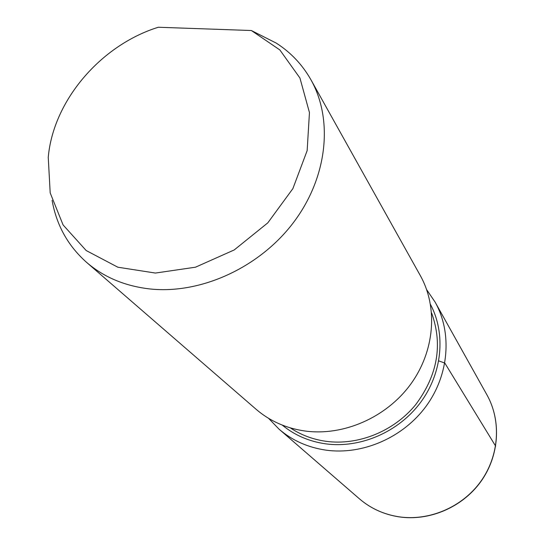 <?xml version="1.0" encoding="UTF-8"?>
<svg xmlns="http://www.w3.org/2000/svg" width="545" height="545" viewBox="0 0 545 545"><rect width="100%" height="100%" fill="white"/><g stroke="black" fill="none" stroke-linecap="round" stroke-linejoin="round"><path stroke-width="0.82" d="M290.301 427.873C300.949 434.978 312.885 439.461 326.108 441.321C358.303 445.708 393.919 431.313 415.637 404.717C437.662 375.198 442.976 344.597 431.592 312.898M86.607 262.397L256.102 409.281C269.843 421.081 286.186 428.329 305.125 431.034C343.473 436.238 386.235 417.559 410.501 384.457C434.774 351.348 438.194 307.482 420.338 275.634L310.963 79.829C333.547 119.989 327.416 177.759 293.339 222.707C259.297 267.649 200.833 294.307 150.154 288.979C125.139 286.166 103.959 277.31 86.607 262.397C67.975 245.815 56.469 225.133 52.102 200.356M251.354 30.52L158.295 27.25C100.696 45.18 53.206 100.702 48.246 157.376L50.195 192.91L63.077 224.928L86.185 250.543L117.836 267.207L155.414 273.059L195.498 267.193L234.234 249.937L267.806 222.851L292.89 188.604L307.155 150.611L309.451 112.57L299.934 78.024L279.858 49.942L251.354 30.52L276.213 43.082C290.785 52.415 302.373 64.664 310.963 79.829M438.766 360.899L444.822 363.059L495.657 446.157M430.509 304.478C446.014 333.744 442.383 373.182 420.399 402.673C398.415 432.151 360.129 448.59 325.597 443.834C309.042 441.443 294.6 435.203 282.269 425.107M486.978 394.941C501.536 420.944 499.363 455.79 480.847 481.589C462.324 507.368 429.181 521.483 398.763 516.83C383.721 514.419 370.593 508.403 359.373 498.777C370.539 508.362 383.625 514.351 398.633 516.755C429.01 521.395 462.208 507.266 480.765 481.46C499.309 455.64 501.482 420.842 486.978 394.941L435.148 302.155C452.296 332.736 449.175 374.626 426.19 406.12C403.211 437.601 362.575 455.252 325.971 450.143C307.891 447.486 292.249 440.503 279.06 429.174L268.535 418.308M435.148 302.155L426.646 289.647M359.373 498.777L279.06 429.174"/></g></svg>

